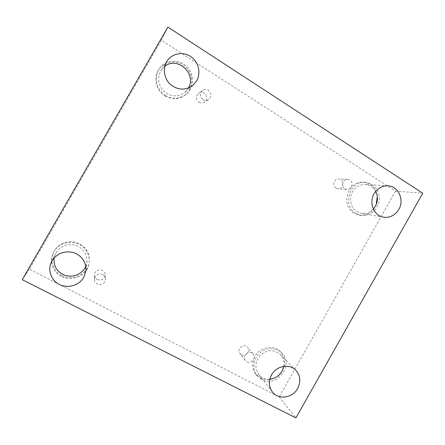 <?xml version="1.0" encoding="UTF-8"?>
<svg xmlns="http://www.w3.org/2000/svg" width="445" height="445" viewBox="0 0 445 445"><rect width="100%" height="100%" fill="white"/><g stroke="black" fill="none" stroke-linecap="round" stroke-linejoin="round"><path stroke-width="0.33" stroke-dasharray="2.23 1.67" d="M395.555 191.122L279.226 396.862L29.364 269.169L161.329 40.273L395.555 191.122L422.75 193.219M161.329 40.273L167.887 27.084M251.814 352.852C247.509 350.287 242.047 356.684 245.295 360.489L246.78 361.735C251.191 364.316 256.626 357.669 253.166 353.936L251.814 352.852M241.407 354.76C245.673 357.263 250.919 350.86 247.57 347.245C244.032 342.622 236.239 349.086 239.977 353.553L241.407 354.76M102.662 274.526C98.167 273.158 95.402 274.715 94.362 279.199C94.385 281.329 95.341 282.931 97.227 284.005C102.022 285.34 104.781 283.604 105.493 278.804C105.298 276.912 104.358 275.483 102.662 274.526M279.226 396.862L295.925 417.916M29.364 269.169L22.25 279.683M97.244 279.549C101.861 280.839 104.508 279.176 105.192 274.554C105.037 268.24 94.423 268.574 94.496 274.921C94.518 276.974 95.43 278.514 97.244 279.549M199.01 102.25C200.795 103.279 202.564 103.301 204.316 102.311C210.246 98.94 203.888 89.145 198.503 93.411C195.655 96.454 195.822 99.402 199.01 102.25M335.986 188.107L337.9 188.752C343.835 189.492 344.697 179.035 338.69 178.985C334.106 178.534 331.942 185.86 335.986 188.107M61.671 275.561C72.969 281.857 88.716 273.558 89.373 261.126C89.478 251.859 84.984 245.607 75.884 242.364C67.473 240.039 57.822 244.088 53.873 251.675C49.256 260.058 52.977 271.305 61.671 275.561M280.35 373.661C286.068 365.885 286.085 358.52 280.406 351.578C274.877 345.943 264.853 346.004 258.506 351.817C252.098 357.558 250.841 367.77 255.736 374.045L260.548 378.066C266.216 380.681 271.806 380.136 277.318 376.437M377.304 196.379C375.892 188.001 371.225 183.284 363.298 182.228C347.801 180.564 340.258 205.668 353.959 213.155L358.943 215.074C366.858 215.869 372.61 212.382 376.192 204.617M164.978 95.981C172.282 99.992 179.146 99.591 185.565 94.785C193.692 88.149 193.786 74.287 185.682 66.872C177.727 59.28 164.105 60.759 158.531 69.976C153.13 78.27 156.306 90.875 164.978 95.981M164.828 66.316L161.129 70.26C157.068 77.958 158.092 85.073 164.194 91.609C171.225 97.004 178.167 97.205 185.02 92.215L188.38 88.043M165.501 95.425C156.757 90.274 153.558 77.569 159.01 69.209C164.622 59.925 178.35 58.434 186.36 66.088C194.526 73.57 194.426 87.532 186.238 94.218C179.769 99.063 172.855 99.463 165.501 95.425M375.708 191.389C373.31 187.178 369.789 184.859 365.134 184.425C357.235 184.77 352.345 189.114 350.465 197.452C350.137 205.952 353.742 211.258 361.284 213.378C365.89 214.023 369.906 212.582 373.327 209.072M355.766 213.472C341.983 205.935 349.586 180.653 365.178 182.328C373.833 182.717 380.514 191.611 379.196 200.784C378.028 209.973 369.233 216.993 360.784 215.402L355.766 213.472M283.793 366.385C284.522 361.724 283.359 357.747 280.317 354.459C274.242 349.42 267.79 349.47 260.954 354.615C255.135 360.951 254.345 367.503 258.573 374.278C261.449 377.755 265.203 379.374 269.848 379.146M261.704 379.557L256.86 375.513C251.937 369.194 253.205 358.915 259.658 353.13C266.043 347.278 276.139 347.206 281.696 352.879C294.495 364.516 276.784 388.246 261.704 379.557M85.824 266.288L86.936 262.055C87.214 253.706 83.26 248.065 75.072 245.134C66.45 243.504 59.925 246.358 55.497 253.7L54.118 257.922M61.388 276.401C52.627 272.112 48.872 260.781 53.533 252.332C57.511 244.678 67.24 240.6 75.717 242.942C84.884 246.207 89.417 252.504 89.306 261.849C88.644 274.37 72.78 282.742 61.388 276.401M344.836 188.852L346.811 189.514C351.606 190.182 354.059 182.478 349.82 180.075L347.651 179.385C342.911 178.923 340.659 186.522 344.836 188.852M203.031 99.636C204.889 100.704 206.725 100.726 208.544 99.702C211.864 96.61 211.814 93.472 208.405 90.274C206.38 89.117 204.416 89.172 202.514 90.441C199.555 93.6 199.727 96.665 203.031 99.636M253.166 353.936L247.57 347.245M245.295 360.489L239.977 353.553M167.097 61.054L161.129 70.26M193.13 85.162L185.02 92.215M159.01 69.209L158.531 69.976M186.238 94.218L185.565 94.785M387.862 185.81L365.134 184.425M383.596 217.205L361.284 213.378M365.178 182.328L363.298 182.228M360.784 215.402L358.943 215.074M295.858 370.323L280.317 354.459M272.334 391.917L258.573 374.278M281.696 352.879L280.406 351.578M256.86 375.513L255.736 374.045M85.93 270.838L86.936 262.055M51.492 261.81L55.497 253.7M89.306 261.849L89.373 261.126M53.533 252.332L53.873 251.675M347.651 179.385L338.69 178.985M346.811 189.514L337.9 188.752M202.514 90.441L198.503 93.411M208.544 99.702L204.316 102.311M105.493 278.804L105.192 274.554M94.362 279.199L94.496 274.921"/><path stroke-width="0.67" d="M167.887 27.084L422.75 193.219L295.925 417.916L22.25 279.683L167.887 27.084M52.015 260.837C57.21 253.283 64.364 250.518 73.475 252.543C82.108 255.864 86.258 261.96 85.93 270.838L83.777 277.341C79.277 285.301 68.191 288.722 59.725 284.661C51.203 280.706 47.331 270.098 51.492 261.81L52.015 260.837M271.545 374.901C276.378 365.779 289.523 363.376 295.858 370.323C300.425 375.636 301.026 381.688 297.661 388.468C292.621 398.108 278.303 400.15 272.334 391.917C268.685 386.716 268.424 381.042 271.545 374.901M374.106 193.736C377.432 188.346 382.016 185.71 387.862 185.81C398.325 186.055 404.644 199.9 398.803 209.439C395.093 215.352 390.02 217.939 383.596 217.205C373.945 215.936 368.571 202.842 374.106 193.736M166.636 61.811L167.097 61.054C172.037 53.311 183.073 51.292 190.766 56.621C198.526 61.838 201.201 73.063 196.64 80.884L193.13 85.162C185.826 90.524 178.373 90.385 170.758 84.75C164.294 79.171 162.442 69.02 166.636 61.811M277.318 376.437L280.35 373.661M376.192 204.617L377.304 196.379M188.38 88.043C197.035 74.104 177.627 55.886 164.828 66.316M373.327 209.072L375.402 206.23C378 201.251 378.1 196.306 375.708 191.389M269.848 379.146C275.121 378.567 279.182 375.936 282.03 371.247L283.793 366.385M54.118 257.922C53.4 266.333 57.066 272.184 65.109 275.472C73.57 277.474 80.189 274.988 84.973 268.007L85.824 266.288"/></g></svg>
